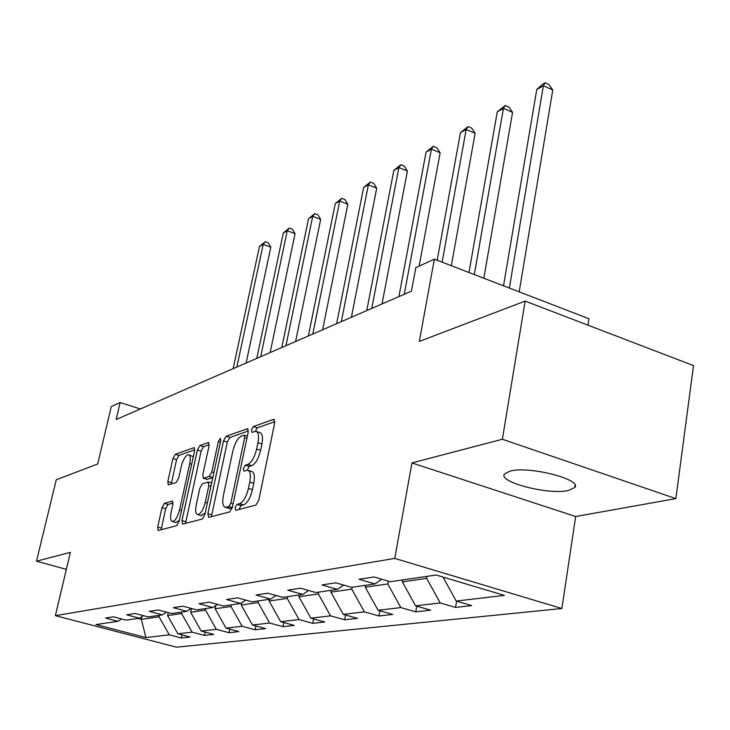 <?xml version="1.0" encoding="UTF-8"?>
<svg xmlns="http://www.w3.org/2000/svg" width="730" height="730" viewBox="0 0 730 730"><rect width="100%" height="100%" fill="white"/><g stroke="black" fill="none" stroke-linecap="round" stroke-linejoin="round"><path stroke-width="1.09" d="M235.115 507.706L235.781 510.334L255.92 505.096L258.767 500.233L274.699 422.916L273.613 419.376L253.346 426.566L251.439 429.915L251.887 432.379L255.847 431.302C258.457 432.096 259.159 435.91 257.945 442.745L256.632 449.05C254.56 457.345 251.613 462.464 247.808 464.417L245.243 465.211L243.336 468.541L243.793 471.096L247.616 470.184C250.29 471.042 251.01 474.993 249.76 482.037L248.437 488.425C246.329 496.82 243.382 501.911 239.577 503.709L237.031 504.393L235.115 507.706M248.319 470.403L251.585 471.425C254.277 472.273 254.998 476.225 253.766 483.269L252.443 489.657C250.344 498.042 247.388 503.125 243.574 504.914L241.019 505.589L238.993 509.503M274.872 421.639L257.261 427.835L255.327 431.311M256.604 431.549L259.78 432.571C262.408 433.374 263.119 437.188 261.915 444.013L260.61 450.31C258.539 458.595 255.591 463.705 251.768 465.649L249.195 466.443L247.205 470.175M568.378 490.496L574.711 487.576C582.859 479.592 529.223 465.776 510.197 471.06L504.549 473.898C497.404 482.001 548.568 495.214 568.378 490.496M164.387 503.381L162.014 507.651L157.698 527.023L158.136 530.5L176.687 525.709L179.151 521.339L194.582 450.985L194.107 447.654L175.319 454.261L172.946 458.559L167.827 481.572L168.256 484.912L176.286 482.411L178.695 478.077L181.25 466.479C183.203 459.261 185.602 455.328 188.477 454.699C190.329 455.319 190.74 458.294 189.727 463.632L179.58 509.814C177.645 517.059 175.255 520.964 172.417 521.53C170.51 520.818 170.09 517.707 171.158 512.177L172.846 504.512L172.389 501.072L164.387 503.381L168.046 504.466L165.673 508.728L161.157 529.752M502.377 439.259L411.948 462.929L575.66 516.511L675.861 498.617L502.377 439.259L525.162 301.098L419.312 341.43L434.359 259.177L415.826 267.627L411.446 291.16L116.179 419.495L120.149 402.54L111.252 406.601L97.72 463.979L56.256 479.774L36.5 561.206L66.357 569.345M411.948 462.929L394.748 558.404L55.38 615.655L70.39 552.336L36.5 561.206M207.877 513.719L208.725 517.378L229.676 511.922L232.395 507.222L248.182 432.206L247.552 428.702L226.108 436.239L223.508 440.847L207.877 513.719L211.755 514.869L211.545 516.639M202.292 519.048L182.473 524.158L181.962 520.59L197.41 449.99L199.883 445.537L208.515 442.544L209.036 445.921L202.785 474.746L203.314 478.223L209.236 476.435L211.809 471.89L218.343 441.559L220.36 438.319L220.743 440.71L204.875 514.513L202.292 519.048M525.162 301.098L693.5 365.602L675.861 498.617M394.748 558.404L561.881 608.519L176.45 647.182L55.38 615.655M182.062 634.917L181.405 638.02L190.119 637.044L177.892 633.813L192.081 632.144L204.5 635.438L213.753 634.406L201.225 631.067L216.317 629.296L229.037 632.7L238.883 631.596L226.035 628.147L242.105 626.258L255.144 629.78L265.647 628.612L252.47 625.035L269.616 623.019L282.994 626.678L294.208 625.418L280.694 621.714L299.026 619.56L312.759 623.347L324.759 622.015L310.889 618.164L330.544 615.855L344.642 619.788L357.517 618.356L343.264 614.359L364.389 611.868L378.879 615.974L392.731 614.423L378.085 610.262L400.843 607.579L415.735 611.859L430.682 610.189L415.616 605.836L440.208 602.943L455.538 607.415L471.699 605.608L456.204 601.064L504.366 595.397L436.175 575.03L390.212 581.719L374.006 576.965L358.95 579.273L374.964 583.936L381.69 579.218M181.405 638.02L169.278 634.826L145.918 637.573L95.94 624.542L117.986 621.339L105.476 618.045L113.478 616.823L126.117 620.153L139.521 618.201L126.692 614.797L135.205 613.492L148.163 616.941L162.425 614.87L149.258 611.348L158.328 609.961L171.623 613.529L186.825 611.32L173.311 607.67L182.993 606.183L196.644 609.888L212.877 607.524L198.998 603.737L209.346 602.159L223.371 606L240.754 603.473L226.492 599.531L237.588 597.833L251.996 601.83L270.648 599.12L255.984 595.023L267.91 593.198L282.738 597.359L302.804 594.439L287.711 590.168L300.559 588.207L315.825 592.541L337.47 589.393L321.93 584.931L335.818 582.814L351.541 587.349L374.964 583.936M181.934 612.032L181.606 613.574L167.59 615.582L168.238 612.625M167.59 615.582L177.892 633.813M181.606 613.574L192.081 632.144M139.521 618.201L143.39 615.673M205.869 608.546L205.531 610.134L190.63 612.278L191.442 608.482M190.63 612.278L201.225 631.067M205.531 610.134L216.317 629.296M162.425 614.87L166.531 612.16M231.337 604.841L230.999 606.475L215.14 608.756L215.806 605.572M215.14 608.756L226.035 628.147M230.999 606.475L242.105 626.258M186.825 611.32L191.196 608.418M258.511 600.881L258.174 602.578L241.238 605.006L241.685 602.843M241.238 605.006L252.47 625.035M258.174 602.578L269.616 623.019M212.877 607.524L217.549 604.404M287.565 596.656L287.219 598.408L269.105 601.009L269.452 599.293M269.105 601.009L280.694 621.714M287.219 598.408L299.026 619.56M240.754 603.473L245.754 600.096M318.691 592.13L318.344 593.937L298.926 596.729L299.273 594.95M298.926 596.729L310.889 618.164M318.344 593.937L330.544 615.855M270.648 599.12L276.013 595.47M352.125 587.258L351.778 589.137L330.918 592.13L331.265 590.296M330.918 592.13L343.264 614.359M351.778 589.137L364.389 611.868M302.804 594.439L308.571 590.479M388.296 581.153L387.785 583.964L365.301 587.194L365.657 585.296M365.301 587.194L378.085 610.262M387.785 583.964L400.843 607.579M337.47 589.393L343.693 585.086M427.032 576.362L426.685 578.379L402.385 581.874L402.741 579.894M402.385 581.874L415.616 605.836M426.685 578.379L440.208 602.943M443.01 577.074L456.204 601.064M587.988 325.169L588.973 318.727L434.359 259.177M575.66 516.511L561.881 608.519M140.379 408.982L120.149 402.54M141.921 616.631L141.319 619.359L159.094 616.804L159.423 615.308M137.879 618.447L141.319 619.359L145.918 637.573M159.094 616.804L169.278 634.826M117.986 621.339L121.627 618.967M456.588 601.173L455.538 607.415M416.739 606.165L415.735 611.859M379.819 610.755L378.879 615.974M345.536 614.989L344.642 619.788M313.608 618.921L312.759 623.347M283.806 622.571L282.994 626.678M255.92 625.975L255.144 629.78M229.768 629.15L229.037 632.7M205.194 632.125L204.5 635.438M248.355 430.965L229.923 437.452L227.322 442.051L211.755 514.869M228.919 506.556L230.808 503.271L244.65 437.617L244.221 435.162L241.347 436.111C237.67 438.119 234.832 443.128 232.815 451.131L223.389 495.506C222.112 502.486 222.787 506.428 225.397 507.332L228.919 506.556L232.313 507.578M228.718 508.326L230.242 508.436L226.3 507.259M232.222 507.916L230.242 508.436M209.209 444.734L203.606 446.705L201.124 451.149L185.529 523.41M206.928 479.327L212.795 477.685M196.224 504.968C195.156 510.644 195.649 513.856 197.684 514.577C200.723 513.993 203.232 509.951 205.221 502.45L208.862 485.56L208.032 482.055L202.383 483.771L199.847 488.27L196.224 504.968M201.069 515.581L205.194 513.053M173.065 503.007L168.046 504.466M175.766 522.507L179.361 520.39M193.322 456.715L188.924 454.836M194.764 449.817L178.941 455.383L176.569 459.672L171.258 484.008M519.194 291.845L552.765 89.945L543.375 85.757L536.769 89.498L503.527 285.813M509.348 288.058L543.375 85.757L545.1 82.819L548.851 84.497L552.765 89.945M536.769 89.498L542.454 84.324L545.1 82.819M483.844 278.23L512.57 112.365L503.408 108.387L497.267 111.863L468.979 272.509M474.317 274.562L503.408 108.387L505.206 105.476L508.865 107.064L512.57 112.365M497.267 111.863L505.206 105.476M451.341 265.711L475.12 133.252L466.178 129.456L460.447 132.705L437.188 260.263M442.115 262.161L466.178 129.456L468.039 126.573L471.607 128.097L475.12 133.252M460.447 132.705L468.039 126.573M419.12 266.121L440.144 152.762L431.421 149.139L426.055 152.168L398.89 296.626M404.247 294.299L431.421 149.139L433.328 146.283L436.814 147.734L440.144 152.762M426.055 152.168L433.328 146.283M382.027 303.954L407.413 171.021L398.89 167.553L393.862 170.4L366.743 310.597M371.752 308.416L398.89 167.553L400.843 164.734L404.238 166.121L407.413 171.021M393.862 170.4L400.843 164.734M351.395 317.267L376.707 188.139L368.376 184.827L363.659 187.491L336.63 323.682M341.33 321.638L368.376 184.827L370.365 182.044L373.687 183.367L376.707 188.139M363.659 187.491L370.365 182.044M322.642 329.759L347.845 204.236L339.705 201.06L335.271 203.57L308.37 335.964M312.778 334.048L339.705 201.06L341.713 198.314L344.962 199.582L347.845 204.236M335.271 203.57L341.713 198.314M295.604 341.512L320.671 219.392L312.714 216.335L308.534 218.699L281.798 347.516M285.95 345.71L312.714 216.335L314.74 213.625L317.915 214.848L320.671 219.392M308.534 218.699L314.74 213.625M270.137 352.581L295.039 233.691L287.255 230.744L283.313 232.98L256.759 358.393M260.674 356.696L287.255 230.744L289.299 228.079L292.401 229.257L295.039 233.691M283.313 232.98L289.299 228.079M246.101 363.029L270.821 247.196L263.202 244.368L259.469 246.475L233.135 368.668M236.83 367.053L263.202 244.368L265.255 241.73L268.293 242.862L270.821 247.196M259.469 246.475L265.255 241.73M243.574 504.914L239.577 503.709M252.443 489.657L248.437 488.425M253.766 483.269L249.76 482.037M249.195 466.443L245.243 465.211M251.768 465.649L247.808 464.417M260.61 450.31L256.632 449.05M261.915 444.013L257.945 442.745M257.261 427.835L253.346 426.566M274.535 419.677L273.613 419.376M241.019 505.589L237.031 504.393M227.322 442.051L223.508 440.847M229.923 437.452L226.108 436.239M248.036 429.021L247.205 428.747M233.08 503.955L230.808 503.271M246.886 438.338L244.65 437.617M185.739 521.695L181.962 520.59M201.124 451.149L197.41 449.99M203.606 446.705L199.883 445.537M208.935 442.809L208.214 442.581M207.384 479.355L203.588 478.196M212.822 477.53L209.236 476.435M213.899 472.529L211.809 471.89M220.423 442.216L218.343 441.559M207.338 503.08L205.221 502.45M210.961 486.198L208.862 485.56M172.727 501.264L172.152 501.09M181.551 510.398L179.58 509.814M191.671 464.234L189.727 463.632M171.459 482.676L167.827 481.572M176.569 459.672L172.946 458.559M178.941 455.383L175.319 454.261M194.49 447.91L193.815 447.691M161.376 528.091L157.698 527.023M165.673 508.728L162.014 507.651M575.067 485.258L574.711 487.576M247.342 436.157L244.377 435.208M229.339 508.509L225.397 507.332M207.101 479.382L203.314 478.223M201.517 515.718L197.684 514.577M211.645 483.041L208.488 482.083M176.158 522.616L172.417 521.53"/></g></svg>
